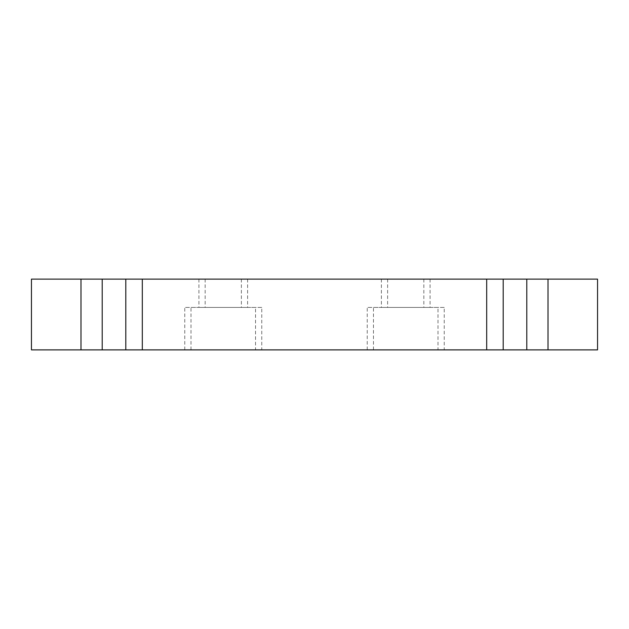 <?xml version="1.0" encoding="UTF-8"?>
<svg xmlns="http://www.w3.org/2000/svg" width="629" height="629" viewBox="0 0 629 629"><rect width="100%" height="100%" fill="white"/><g stroke="black" fill="none" stroke-linecap="round" stroke-linejoin="round"><path stroke-width="0.47" stroke-dasharray="3.15 2.36" d="M444.231 307.424L373.469 307.424L444.231 307.424L444.231 349.881L373.469 349.881L444.231 349.881M387.621 307.424L430.079 307.424L387.621 307.424L387.621 279.119L430.079 279.119L387.621 279.119M255.531 307.424L184.769 307.424L255.531 307.424L255.531 349.881L184.769 349.881L255.531 349.881M198.921 307.424L241.379 307.424L198.921 307.424L198.921 279.119L241.379 279.119L198.921 279.119M261.766 307.424L191.004 307.424L261.766 307.424L261.766 349.881L191.004 349.881L261.766 349.881M205.156 307.424L247.614 307.424L205.156 307.424L205.156 279.119L247.614 279.119L205.156 279.119M437.996 307.424L367.234 307.424L437.996 307.424L437.996 349.881L367.234 349.881L437.996 349.881M381.386 307.424L423.844 307.424L381.386 307.424L381.386 279.119L423.844 279.119L381.386 279.119M597.55 349.881L31.45 349.881M31.45 279.119L125.8 279.119L125.8 349.881L125.8 279.119L503.2 279.119L503.2 349.881L503.2 279.119L597.55 279.119M125.8 349.881L125.8 279.119M503.2 349.881L503.2 279.119M548.016 349.881L548.016 279.119M526.788 279.119L526.788 349.881M80.984 349.881L80.984 279.119M102.213 349.881L102.213 279.119M142.311 349.881L142.311 279.119M486.689 349.881L486.689 279.119M373.469 349.881L373.469 307.424M430.079 279.119L430.079 307.424M184.769 349.881L184.769 307.424M241.379 279.119L241.379 307.424M191.004 349.881L191.004 307.424M247.614 279.119L247.614 307.424M367.234 349.881L367.234 307.424M423.844 279.119L423.844 307.424"/><path stroke-width="0.94" d="M548.016 349.881L597.55 349.881L597.55 279.119L31.45 279.119L31.45 349.881L548.016 349.881L548.016 279.119M503.2 349.881L503.2 279.119M125.8 349.881L125.8 279.119M526.788 349.881L526.788 279.119M486.689 349.881L486.689 279.119M142.311 349.881L142.311 279.119M102.213 349.881L102.213 279.119M80.984 349.881L80.984 279.119"/></g></svg>
